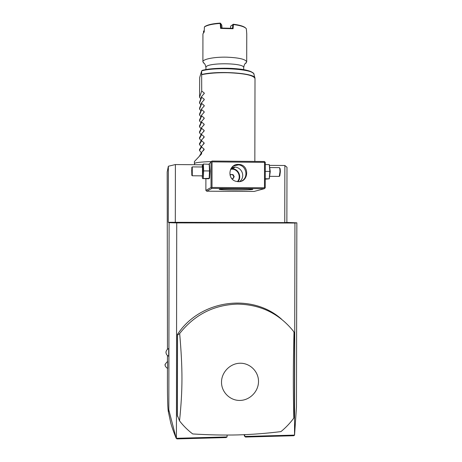 <?xml version="1.0" encoding="UTF-8"?>
<svg xmlns="http://www.w3.org/2000/svg" width="462" height="462" viewBox="0 0 462 462"><rect width="100%" height="100%" fill="white"/><g stroke="black" fill="none" stroke-linecap="round" stroke-linejoin="round"><path stroke-width="0.69" d="M167.469 349.237L167.18 171.956L168.359 166.245L175.393 164.553L202.5 164.79M269.519 165.367L284.869 165.5L286.983 167.244L286.867 222.43L296.852 222.828L296.471 406.953L294.565 435.019L293.711 435.735L245.489 437.04L244.721 436.451L244.721 434.673M167.44 368.376L167.417 383.651C167.469 400.179 167.798 409.609 168.405 411.948L168.826 409.933L176.149 438.219L177.027 438.9L226.114 437.566L227.085 436.925L176.409 438.299L176.732 222.903L294.941 223.025L294.525 435.291M294.941 223.025L296.852 222.828M227.085 436.925L227.09 435.06M294.502 435.106L244.721 436.451L244.028 434.702M281.664 319.277C252.027 292.59 199.971 299.728 177.425 334.476L177.304 415.251L179.539 420.876C183.356 425.825 187.751 430.18 192.712 433.945C208.755 434.938 223.81 435.262 237.878 434.915C251.94 434.505 266.297 433.402 280.954 431.606C285.816 427.627 290.113 423.105 293.832 418.046L294.381 413.403L294.542 333.466L293.364 331.133C279.036 313.479 260.354 304.464 237.324 304.106C213.791 304.897 194.571 314.697 179.672 333.512L177.523 335.06L177.402 416.233M168.826 409.933L169.098 222.696L176.732 222.903M169.098 222.696L168.278 222.297L168.359 166.245M167.446 361.498L167.458 355.544M168.728 356.248C167.273 355.624 166.378 354.539 166.037 352.997L165.997 352.31C165.846 353.141 165.846 349.751 168.705 348.51L168.717 356.242M167.608 368.439C164.039 365.95 165.431 364.426 165.148 365.02L165.148 364.968C165.979 364.824 163.063 366.043 167.59 361.446L167.602 368.433M168.278 222.297L284.754 222.597L284.869 165.5M286.867 222.43L284.754 222.597M175.306 222.476L175.393 164.553M232.992 167.14L234.991 167.186M205.902 178.771L205.879 190.373L206.705 191.199L254.106 191.447L264.345 188.698L265.246 187.797L265.292 162.428L264.911 161.937L264.53 162.347L212.046 161.879L211.561 161.452L211.983 161.036L264.397 161.509L264.911 161.937M206.705 191.199L211.937 188.409L264.345 188.698M237.826 188.698C247.384 188.785 252.362 189.016 252.76 189.391C251.062 189.807 244.877 190.003 234.205 189.992C225.375 189.922 220.374 189.709 219.202 189.356C220.033 188.912 226.241 188.692 237.826 188.698M211.937 188.409L211.024 187.491L205.879 190.373M209.015 164.074L211.07 161.937L211.024 187.491M202.489 164.819L203.384 164.027L209.413 164.293L210.031 171.061L209.563 178.061M211.07 161.937L211.561 161.452M212.046 161.879L212.006 187.457L264.478 187.757L264.859 188.23M264.478 187.757L264.53 162.347M238.375 164.391L239.218 164.437C249.711 165.136 248.845 182.195 238.346 181.687L235.718 181.26C226.582 178.725 228.927 163.854 238.375 164.391M212.006 187.457L211.515 187.93M241.435 181.133C248.793 177.743 246.581 165.725 238.606 164.836L233.2 166.083M236.411 164.888L238.871 164.87M231.78 167.423L235.141 167.088C242.18 167.683 245.703 177.067 239.576 181.606M247.903 188.9L224.053 188.871M230.879 168.722L232.64 168.711L235.141 167.088M237.965 181.682C241.978 177.148 238.687 169.115 232.64 168.711M230.607 169.236L232.594 169.196C238.398 169.612 241.407 177.437 237.381 181.63M231.912 178.73L232.998 178.742L234.205 176.657L233.01 174.561L230.607 174.544L230.099 175.421M233.01 174.561L230.492 174.74M234.205 176.657L233.853 176.842L232.663 174.757M232.756 178.736L233.853 176.842M209.194 178.349L208.616 178.788L202.627 178.575L209.194 178.349L209.5 170.952L209.217 164.079M203.384 164.027L203.638 170.905L209.5 170.952M202.2 166.99L202.414 164.992C202.697 164.478 202.853 166.482 202.882 171.004L202.408 178.02L202.148 175.855M192.267 175.779L202.472 175.855L202.477 166.99L192.273 166.903L192.267 175.779L191.811 175.346L191.817 167.365L191.811 175.346M203.638 170.905L203.361 178.309M191.817 167.365L192.273 166.903M191.695 169.941L191.817 174.497L191.949 170.149M191.955 169.583L191.828 168.237M191.949 172.753L191.955 169.6M265.257 179.175L269.248 178.806L265.263 178.736M265.275 171.385L269.872 171.425L269.225 178.759M265.286 164.564L269.254 164.599L269.872 171.425M269.282 164.697L270.258 171.529L269.248 178.806M270.051 167.55L279.377 167.637C279.758 168.029 279.96 169.398 279.989 171.743L279.256 176.403L269.947 176.34M279.389 176.276L279.805 175.855L280.353 171.772C280.33 169.664 280.145 168.434 279.799 168.076L279.377 167.637M231.231 168.145L233.57 168.104M194.716 164.72L194.404 163.542C194.797 162.636 200.485 161.971 211.469 161.544M200.791 98.862L199.561 97.239L199.694 77.541L201.646 70.952M200.831 104.828L199.555 103.159L199.555 102.275L201.703 96.35L204.262 93.52L204.192 92.949L201.715 91.06L201.64 71.056L202.235 70.357C210.533 68.237 226.698 67.602 238.646 68.959C251.103 69.935 254.972 74.359 253.921 74.278C254.602 69.19 216.718 66.58 201.663 70.865M200.872 110.793L199.544 109.072L199.544 108.189L201.692 102.57L204.239 99.78L204.187 99.191L201.703 97.28L201.703 96.35M200.918 116.765L199.532 114.986L199.538 114.102L201.686 108.789L204.216 106.041L204.175 105.428L201.692 103.5L201.692 102.57M200.976 122.736L199.526 120.9L199.526 120.016L201.675 115.009L204.187 112.306L204.164 111.671L201.68 109.719L201.686 108.789M201.034 128.719L199.515 126.807L199.515 125.93L201.663 121.223L204.152 118.572L204.152 117.908L201.675 115.933L201.675 115.009M201.097 134.702L199.509 132.721L199.509 131.837L201.651 127.443L204.14 124.809L204.14 124.145L201.663 122.153L201.663 121.223M201.166 140.696L199.497 138.635L199.497 137.751L201.646 133.657L204.135 131.046L204.135 130.388L201.651 128.372L201.651 127.443M201.247 146.697L199.486 144.548L199.486 143.665L201.634 139.876L204.123 137.283L204.123 136.625L201.64 134.586L201.646 133.657M201.34 152.708L199.48 150.456L199.48 149.578L201.623 146.09L204.112 143.526L204.112 142.862L201.634 140.8L201.634 139.876M199.468 156.058L201.611 152.304L204.1 149.763L204.1 149.099L201.623 147.02L201.623 146.09M194.404 163.542L194.41 161.533L201.611 153.858L201.611 152.304M201.715 91.06L199.561 97.239M245.264 63.606L246.708 61.914C245.744 59.286 239.137 57.71 226.888 57.178C214.293 56.826 202.506 59.2 202.893 61.833L202.939 33.842L204.233 31.953L204.389 26.952C207.334 25.098 212.601 23.926 220.195 23.441L220.622 28.407L233.079 28.736L233.437 24.243L230.677 26.103L230.498 28.17M246.708 61.914L246.76 33.922L246.338 28.719C244.681 26.813 240.379 25.427 233.437 24.573M204.314 63.508L202.893 61.833M204.262 30.885L203.546 31.081L203.511 32.571M245.767 28.142C244.04 26.357 239.928 25.058 233.437 24.243M233.079 28.736L232.507 28.344L232.819 24.613L230.677 26.103M233.397 24.55L232.819 24.613L233.183 24.272M220.195 23.441L220.755 23.545L221.131 28.038L220.622 28.407M221.131 28.038L232.507 28.344M220.455 23.25L220.253 23.1C212.861 23.579 207.721 24.723 204.833 26.536L204.389 26.952M220.755 23.545L221.8 25.144L222.043 28.009M204.233 31.878L203.909 32.196M203.892 30.914L203.863 32.236M203.909 30.902L203.569 31.041M201.703 97.28L199.555 103.159M201.692 103.5L199.544 109.072M201.68 109.719L199.532 114.986M201.675 115.933L199.526 120.9M201.663 122.153L199.515 126.807M201.651 128.372L199.509 132.721M201.64 134.586L199.497 138.635M201.634 140.8L199.486 144.548M201.623 147.02L199.48 150.456M176.149 438.219C173.648 432.051 171.847 426.934 170.732 422.863L169.208 415.696M177.425 334.476L177.523 335.06M293.832 418.046C293.11 387.22 293.151 367.44 294.011 331.982M240.021 400.433C249.919 400.277 258.558 391.389 258.506 381.468C258.599 371.54 249.988 362.993 240.09 363.23C230.192 363.328 221.454 372.222 221.512 382.201C221.419 392.18 230.122 400.727 240.021 400.433M179.672 333.512C182.756 369.456 182.721 389.489 179.539 420.876M254.845 161.423L255.001 78.546C253.719 75.329 244.617 73.383 227.685 72.713C217.267 72.563 208.616 73.215 201.738 74.682M201.738 74.492C218.029 70.426 255.671 73.163 254.955 78.159L255.001 78.546M199.694 77.541L201.64 71.056M252.547 72.73C248.914 68.261 215.789 66.615 202.396 70.357M243.67 69.675L243.676 67.602C244.802 62.757 206.358 62.41 205.948 67.273L205.902 69.595M203.777 94.063L204.192 92.949M203.73 100.341L204.187 99.191M203.678 106.618L204.175 105.428M203.621 112.913L204.164 111.671M203.546 119.213L204.152 117.908M203.453 125.531L204.14 124.145M203.338 131.878L204.135 130.388M203.188 138.254L204.123 136.625M202.974 144.698L204.112 142.862M202.639 151.253L204.1 149.099M238.606 164.836L239.218 164.437M209.644 177.853L209.384 178.494M202.408 178.02L202.627 178.575M191.817 174.445L191.949 172.736M254.955 78.159L253.921 74.278M243.676 67.602C244.242 64.94 244.727 63.652 245.126 63.744L246.182 62.953M203.436 62.878C203.309 63.092 205.099 62.613 205.908 67.539M168.405 411.948L170.732 422.863"/></g></svg>
